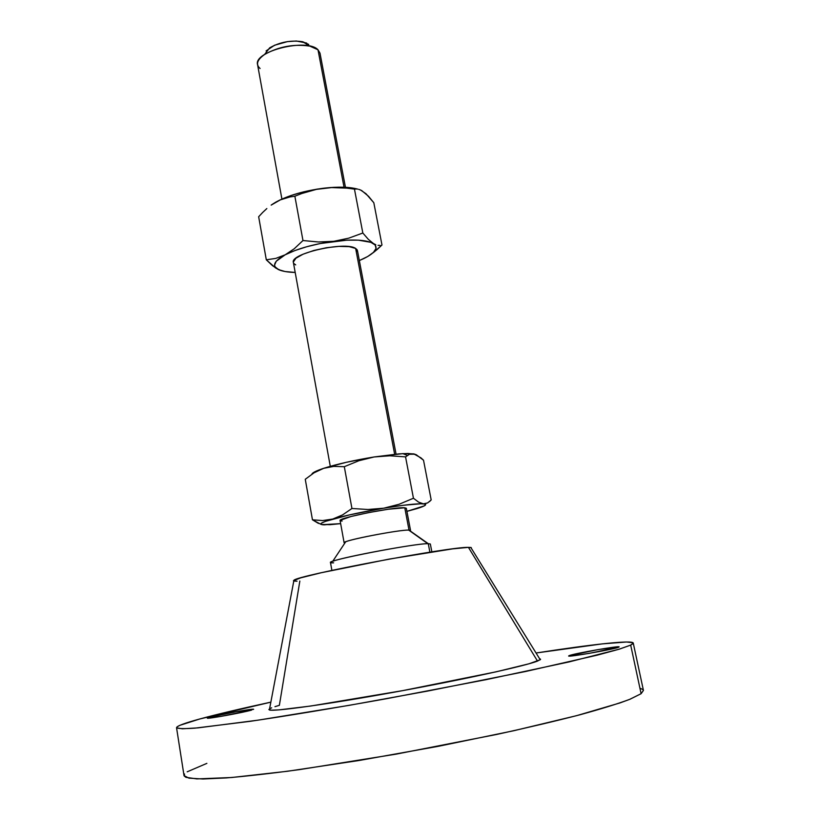 <?xml version="1.0" encoding="UTF-8"?>
<svg xmlns="http://www.w3.org/2000/svg" width="820" height="820" viewBox="0 0 820 820"><rect width="100%" height="100%" fill="white"/><g stroke="black" fill="none" stroke-linecap="round" stroke-linejoin="round"><path stroke-width="1.23" d="M569.111 655.662L573.006 655.795L589.395 653.335L618.833 647.144C615.543 649.04 567.337 657.507 568.649 655.969L569.111 655.662C573.426 653.612 619.93 645.463 619.141 646.898L598.118 649.583L569.111 655.662M209.592 717.285L209.715 718.084L209.592 717.285L207.368 718.064L208.669 718.187L220.744 716.424L251.678 710.069C243.181 712.601 206.179 719.324 207.337 718.125L209.592 717.285C218.817 714.65 254.487 708.183 253.636 709.32L235.791 711.801L209.592 717.285M345.445 187.288L319.995 53.126L317.996 49.774L344.041 187.226L317.996 49.774C307.213 37.833 253.154 51.291 257.582 64.688L281.906 199.065M396.05 454.126L357.448 250.592L355.644 248.439L394.645 454.259L355.644 248.439C345.486 240.998 289.716 253.636 293.386 262.462L330.286 466.313M410.123 530.878L428.265 543.67L429.885 552.168L428.265 543.67C415.227 543.219 326.565 560.347 330.481 562.52L331.885 570.382M431.853 551.86L430.346 544.008L428.265 543.67L409.016 530.099L410.533 530.438L409.938 530.981M274.946 706.666L279.374 705.323L299.843 581.052M268.837 709.484L271.246 710.192L279.107 709.874L310.708 706.03L402.794 690.614L496.018 671.846L528.941 663.8L540.236 659.762L470.813 547.463L468.435 547.36L537.5 661.084L540.595 659.352M184.561 774.029L184.1 775.884L185.945 777.329L196.831 778.908L231.722 777.503L287.512 771.261L359.15 760.489L438.044 746.364L513.74 730.733L576.593 715.665L619.961 702.935L629.514 699.429L641.107 693.699L630.693 645.104L632.989 643.679L632.978 642.695L626.449 641.998L602.433 643.864L536.054 652.997C591.486 644.418 632.425 639.795 633.255 643.054L630.693 645.104L641.107 693.699L643.433 690.43L633.255 643.064M199.813 718.966C217.392 714.199 241.08 708.593 270.846 702.145L199.813 718.966C184.5 723.148 176.741 726.059 176.546 727.699C177.95 728.734 184.1 728.877 194.975 728.139L250.028 721.344C287.512 715.829 334.816 707.998 385.882 698.814L486.045 679.667L568.824 661.986L619.325 649.143L630.693 645.104L618.844 649.286L597.083 655.2L525.671 671.477L427.64 691.065L349.33 705.313L257.89 720.185L197.876 727.883L182.388 728.795L176.607 727.863L177.171 726.776L179.908 725.31L199.813 718.966M410.533 530.438L406.32 508.267L404.783 507.785L409.016 530.099L404.783 507.785L388.126 509.261L368.744 512.572L350.95 516.518L340.126 520.392M321.389 524.452L330.152 524.677L340.659 523.642L322.168 524.697L320.753 523.857L321.389 523.18L325.366 521.376L349.156 514.96L383.739 508.205L403.194 505.294L420.957 503.757L424.965 504.095L425.631 504.525L424.258 505.889L406.915 511.362L417.093 508.564C425.611 505.899 427.712 504.32 423.407 503.839L418.62 502.158L413.444 498.242L399.022 504.29L383.739 508.205L367.924 509.497L351.944 508.492L342.586 514.898L332.746 519.05L322.619 520.567L312.461 519.808L320.989 524.349M406.207 508.564L404.783 507.785C395.517 506.596 337.491 518.066 340.095 520.546L344.113 542.748C341.612 540.841 399.822 529.474 409.016 530.099L408.698 530.089C400.262 529.74 353.451 538.422 345.702 541.774L344.861 543.035M340.495 520.843L342.114 521.059M206.876 763.369L187.196 771.815M176.546 727.709L184.018 775.576L188.948 778.149L203.032 779L226.474 777.913C246.594 776.212 270.836 773.465 299.197 769.662L395.988 754.164L496.756 734.433C527.947 727.606 555.601 721.067 579.73 714.835C601.275 708.921 618.034 703.724 629.996 699.234L641.107 693.699L643.423 690.409M643.085 689.753L640.686 688.451M271.676 707.824L269.626 708.767M540.124 658.86L539.611 658.737M269.595 708.777L269.37 709.966C273.901 711.77 327.887 704.277 395.455 691.967C462.982 679.678 525.179 665.994 537.5 661.084L468.435 547.36C449.842 546.663 297.24 575.466 293.939 580.242L293.785 581.042M471.244 548.16L471.295 547.606L468.435 547.36L452.435 548.898L389.162 559.096L321.327 572.719L300.684 577.854L293.447 580.724M293.806 581.052L297.035 581.206M333.627 562.827C329.773 562.981 329.476 562.479 332.736 561.29C343.928 556.852 415.76 543.537 427.804 543.67L428.265 543.67M318.498 523.437L312.461 519.808L305.265 479.28L312.461 519.808L322.619 520.567L332.746 519.05C346.337 515.308 363.342 511.69 383.739 508.205L367.924 509.497L351.944 508.492L342.586 514.898L332.746 519.05C320.538 522.617 317.678 524.544 324.177 524.861L326.821 524.615M312.481 473.304L323.685 468.312L314.06 472.802L305.265 479.28L314.06 472.802L323.613 468.333L333.771 466.385L344.308 466.693L351.944 508.492L344.308 466.693L358.893 460.727L374.166 456.955L389.838 455.787L405.551 456.873L413.444 498.242L399.022 504.29L383.739 508.205C403.737 504.925 416.96 503.47 423.407 503.839L418.62 502.158L413.444 498.242L405.551 456.873L409.467 454.27L411.578 453.767L416.17 454.669L423.52 460.215L431.187 499.923L427.599 502.947L423.407 503.839L425.59 503.695M425.088 504.136L425.898 503.623L425.088 504.136M429.454 501.655L431.187 499.923L423.52 460.215L421.029 457.919L413.823 453.89L402.928 453.624L374.166 456.955C353.922 460.286 337.102 464.069 323.685 468.312L333.771 466.385L344.308 466.693L358.893 460.727L374.166 456.955L389.838 455.787L405.551 456.873L409.467 454.27L414.94 454.188M414.951 454.188L408.022 453.48L399.053 453.87L374.166 456.955L346.286 462.306L323.613 468.333C316.171 470.793 312.266 472.75 311.897 474.196M278.513 269.616C271.645 266.008 273.859 261.078 285.155 254.815L275.735 258.413L266.305 259.807L258.659 216.736L266.305 259.807L272.568 265.721L278.513 269.616C282.213 271.297 287.769 272.25 295.19 272.455L285.063 271.522L278.513 269.616L275.048 266.787L274.567 265.085L276.248 261.231L285.155 254.815L294.851 250.571L306.803 246.717L320.148 243.54L346.962 240.147L358.432 240.168L370.855 242.33L375.181 244.995L376.052 248.419L373.5 252.334L367.77 256.475L359.344 260.565L363.854 258.546C375.703 252.591 378.901 247.599 373.448 243.55L368.323 239.327L362.829 233.013L348.746 238.169L333.883 241.295L318.478 241.982L302.969 240.537L294.277 248.726L285.155 254.815L275.735 258.413L266.305 259.807L275.582 267.955L281.147 270.6M357.438 251.473L357.161 249.833L355.644 248.439L349.146 246.635L338.875 246.379L326.432 247.732L313.824 250.479L303.082 254.19L295.907 258.238L293.355 262M293.919 263.589L295.692 264.901M285.155 254.815C297.814 248.532 314.05 244.022 333.883 241.295C353.369 239.061 366.56 239.819 373.448 243.55L368.323 239.327L362.829 233.013L348.746 238.169L333.883 241.295L318.478 241.982L302.969 240.537L294.277 248.726L285.155 254.815M375.816 244.749L373.448 243.55L375.816 244.749M380.06 245.385L378.02 245.334L380.06 245.385M377.62 249.095L381.976 245.006L373.817 202.745L381.976 245.006L373.151 252.765L377.62 249.095M306.639 43.06L296.358 41.01L287.461 41.615L274.536 45.243L266.09 50.912M260.094 68.501C255.573 64.483 257.07 59.819 264.563 54.509C278.697 46.586 293.796 43.788 309.837 46.125L317.996 49.774M308.699 44.423L302.683 41.728C290.977 39.995 279.968 42.035 269.657 47.847L264.563 54.509M357.817 189.153C349.627 186.888 338.342 186.56 323.951 188.169C304.24 190.752 288.148 195.426 275.684 202.202L272.014 204.508L280.132 199.885L290.926 195.539L303.584 191.859L317.145 189.112L330.603 187.524L342.955 187.185L357.458 189.051M360.882 190.24L366.007 193.745L373.817 202.745L368.569 196.318L361.712 190.568M358.76 189.358L361.066 190.23L358.76 189.358M354.455 189.112L356.556 189.01L354.455 189.112L362.829 233.013L354.455 189.112L346.839 188.128L354.455 189.112M339.213 187.595L346.839 188.128L331.577 187.585L339.213 187.595M323.951 188.169L331.577 187.585L316.438 189.369L323.951 188.169M309.099 191.162L316.438 189.369L301.924 193.469L309.099 191.162M294.862 196.205L301.924 193.469L294.862 196.205L302.969 240.537L294.862 196.205L289.952 196.943L294.862 196.205M285.114 198.143L289.952 196.943L280.358 199.865L285.114 198.143M275.684 202.202L280.358 199.865L271.164 205.113L275.684 202.202M266.838 208.557L262.677 212.452L266.838 208.557M258.659 216.736L262.677 212.452L258.659 216.736M269.37 709.966L293.939 580.242M332.736 561.29L345.702 541.774M427.804 543.67L408.698 530.089M407.304 455.438L402.928 453.624M309.837 46.125L302.683 41.728"/></g></svg>
